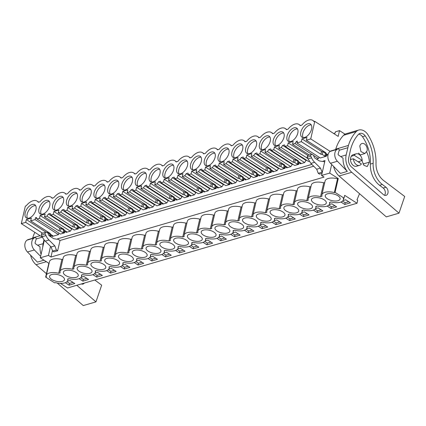 <?xml version="1.0" encoding="UTF-8"?>
<svg xmlns="http://www.w3.org/2000/svg" width="426" height="426" viewBox="0 0 426 426"><rect width="100%" height="100%" fill="white"/><g stroke="black" fill="none" stroke-linecap="round" stroke-linejoin="round"><path stroke-width="0.64" d="M359.533 193.702L356.983 199.826L357.702 200.289L357.02 203.261L67.601 287.976L60.428 283.375M357.02 203.261L344.682 195.342L344.038 198.138L343.313 198.351A11.039 4.947 13 0 1 343.415 199.757A11.039 4.947 13 0 1 340.369 202.222A11.039 4.947 13 0 1 330.981 201.956L329.532 202.382A11.039 4.947 13 0 1 329.633 203.793A11.039 4.947 13 0 1 326.588 206.259A11.039 4.947 13 0 1 317.2 205.992L315.751 206.418A11.039 4.947 13 0 1 315.852 207.824A11.039 4.947 13 0 1 312.806 210.29A11.039 4.947 13 0 1 303.418 210.029L301.965 210.449A11.039 4.947 13 0 1 302.071 211.86A11.039 4.947 13 0 1 299.025 214.326A11.039 4.947 13 0 1 289.637 214.06L288.184 214.486A11.039 4.947 13 0 1 288.29 215.891A11.039 4.947 13 0 1 285.244 218.362A11.039 4.947 13 0 1 275.856 218.096L274.403 218.522A11.039 4.947 13 0 1 274.509 219.928A11.039 4.947 13 0 1 271.463 222.393A11.039 4.947 13 0 1 262.075 222.127L260.621 222.553A11.039 4.947 13 0 1 260.723 223.964A11.039 4.947 13 0 1 257.682 226.43A11.039 4.947 13 0 1 248.294 226.163L246.84 226.589A11.039 4.947 13 0 1 246.942 227.995A11.039 4.947 13 0 1 243.896 230.461A11.039 4.947 13 0 1 234.508 230.2L233.059 230.62A11.039 4.947 13 0 1 233.16 232.032A11.039 4.947 13 0 1 230.115 234.497A11.039 4.947 13 0 1 220.727 234.231L219.278 234.657A11.039 4.947 13 0 1 219.379 236.063A11.039 4.947 13 0 1 216.333 238.533A11.039 4.947 13 0 1 206.945 238.267L205.492 238.693A11.039 4.947 13 0 1 205.598 240.099A11.039 4.947 13 0 1 202.552 242.564A11.039 4.947 13 0 1 193.164 242.298L191.711 242.724A11.039 4.947 13 0 1 191.817 244.135A11.039 4.947 13 0 1 188.771 246.601A11.039 4.947 13 0 1 179.383 246.334L177.93 246.76A11.039 4.947 13 0 1 178.036 248.166A11.039 4.947 13 0 1 174.99 250.632A11.039 4.947 13 0 1 165.602 250.371L164.148 250.792A11.039 4.947 13 0 1 164.25 252.203A11.039 4.947 13 0 1 161.209 254.668A11.039 4.947 13 0 1 151.821 254.402L150.367 254.828A11.039 4.947 13 0 1 150.469 256.234A11.039 4.947 13 0 1 147.423 258.704A11.039 4.947 13 0 1 138.035 258.438L136.586 258.864A11.039 4.947 13 0 1 136.687 260.27A11.039 4.947 13 0 1 133.642 262.736A11.039 4.947 13 0 1 124.254 262.469L122.805 262.895A11.039 4.947 13 0 1 122.906 264.306A11.039 4.947 13 0 1 119.86 266.772A11.039 4.947 13 0 1 110.472 266.506L109.019 266.932A11.039 4.947 13 0 1 109.125 268.337A11.039 4.947 13 0 1 106.079 270.803A11.039 4.947 13 0 1 96.691 270.542L95.238 270.968A11.039 4.947 13 0 1 95.344 272.374A11.039 4.947 13 0 1 92.298 274.839A11.039 4.947 13 0 1 82.91 274.573L81.457 274.999A11.039 4.947 13 0 1 81.563 276.41A11.039 4.947 13 0 1 78.517 278.876A11.039 4.947 13 0 1 69.129 278.609L67.675 279.035A11.039 4.947 13 0 1 67.777 280.441A11.039 4.947 13 0 1 64.736 282.907A11.039 4.947 13 0 1 55.348 282.646L54.619 282.853L45.651 277.097L48.836 263.289L40.289 257.805L44.357 240.163M333.638 133.476L335.161 133.029L335.443 131.804L339.511 130.617L338.18 136.389L314.771 121.362L313.946 121.607A12.13 6.768 -57.3 0 0 312.764 120.42A12.13 6.768 -57.3 0 0 301.816 125.159L300.165 125.638A12.13 6.768 -57.3 0 0 298.983 124.451A12.13 6.768 -57.3 0 0 288.035 129.19L286.384 129.674A12.13 6.768 -57.3 0 0 285.196 128.487A12.13 6.768 -57.3 0 0 274.253 133.226L272.603 133.711A12.13 6.768 -57.3 0 0 271.415 132.523A12.13 6.768 -57.3 0 0 260.472 137.257L258.816 137.742A12.13 6.768 -57.3 0 0 257.634 136.554A12.13 6.768 -57.3 0 0 246.691 141.294L245.035 141.778A12.13 6.768 -57.3 0 0 243.853 140.591A12.13 6.768 -57.3 0 0 232.905 145.33L231.254 145.809A12.13 6.768 -57.3 0 0 230.072 144.622A12.13 6.768 -57.3 0 0 219.124 149.361L217.473 149.845A12.13 6.768 -57.3 0 0 216.291 148.658A12.13 6.768 -57.3 0 0 205.343 153.397L203.692 153.882A12.13 6.768 -57.3 0 0 202.51 152.694A12.13 6.768 -57.3 0 0 191.562 157.428L189.911 157.913A12.13 6.768 -57.3 0 0 188.723 156.725A12.13 6.768 -57.3 0 0 177.78 161.465L176.13 161.949A12.13 6.768 -57.3 0 0 174.942 160.762A12.13 6.768 -57.3 0 0 163.999 165.501L162.343 165.986A12.13 6.768 -57.3 0 0 161.161 164.793A12.13 6.768 -57.3 0 0 150.218 169.532L148.562 170.017A12.13 6.768 -57.3 0 0 147.38 168.829A12.13 6.768 -57.3 0 0 136.432 173.568L134.781 174.053A12.13 6.768 -57.3 0 0 133.599 172.865A12.13 6.768 -57.3 0 0 122.651 177.599L121 178.084A12.13 6.768 -57.3 0 0 119.818 176.896A12.13 6.768 -57.3 0 0 108.87 181.636L107.219 182.12A12.13 6.768 -57.3 0 0 106.037 180.933A12.13 6.768 -57.3 0 0 95.089 185.672L93.438 186.157A12.13 6.768 -57.3 0 0 92.25 184.964A12.13 6.768 -57.3 0 0 81.307 189.703L79.657 190.188A12.13 6.768 -57.3 0 0 78.469 189A12.13 6.768 -57.3 0 0 67.526 193.739L65.87 194.224A12.13 6.768 -57.3 0 0 64.688 193.037A12.13 6.768 -57.3 0 0 53.745 197.776L52.089 198.255A12.13 6.768 -57.3 0 0 50.907 197.068A12.13 6.768 -57.3 0 0 39.959 201.807L38.308 202.291A12.13 6.768 -57.3 0 0 37.126 201.104A12.13 6.768 -57.3 0 0 26.178 205.843L25.352 206.083L21.3 223.639L42.499 237.25M340.954 202.03L344.778 204.485L345.182 202.733L342.6 201.077M343.079 200.524L345.662 199.767L350.428 202.829L344.778 204.485M106.665 270.611L110.488 273.066L110.888 271.319L108.311 269.658M108.79 269.11L111.372 268.353L116.138 271.41L110.488 273.066M136.352 261.042L138.935 260.281L143.7 263.343L138.051 264.999L138.455 263.247L141.959 262.224M134.227 262.544L138.051 264.999M148.008 258.507L151.832 260.962L152.236 259.216L149.654 257.56M150.133 257.006L152.716 256.25L157.482 259.306L151.832 260.962M272.049 222.202L275.867 224.656L276.272 222.905L273.689 221.248M274.168 220.695L276.756 219.938L281.522 223L275.867 224.656M327.173 206.062L330.997 208.516L331.401 206.77L328.819 205.114M329.298 204.56L331.881 203.804L336.647 206.866L330.997 208.516M258.262 226.233L262.086 228.687L267.736 227.037L262.975 223.975L260.387 224.731M122.571 265.073L125.153 264.317L129.919 267.379L124.27 269.03L124.674 267.283L128.178 266.255M120.446 266.575L124.27 269.03M163.914 252.969L166.502 252.213L171.263 255.275L165.613 256.926L166.018 255.179L169.521 254.157M161.789 254.476L165.613 256.926M177.695 248.938L180.283 248.182L185.049 251.239L179.394 252.895L179.799 251.148L183.302 250.121M175.576 250.44L179.394 252.895M230.7 234.3L234.524 236.755L234.928 235.008L232.346 233.352M232.825 232.798L235.408 232.042L240.173 235.104L234.524 236.755M205.263 240.871L207.845 240.11L212.611 243.171L206.961 244.828L207.361 243.076L210.865 242.053M203.138 242.373L206.961 244.828M189.357 246.404L193.18 248.859L198.83 247.208L194.064 244.146L191.482 244.902M216.919 238.336L220.743 240.791L226.392 239.135L221.626 236.079L219.044 236.835M246.606 228.767L249.189 228.011L253.955 231.068L248.305 232.724L248.709 230.977L252.213 229.949M244.481 230.269L248.305 232.724M95.009 273.141L97.591 272.384L102.357 275.446L96.707 277.097L97.107 275.35L100.611 274.328M92.884 274.648L96.707 277.097M81.222 277.177L83.81 276.421L88.576 279.477L82.921 281.133L83.326 279.387L86.829 278.359M79.103 278.679L82.921 281.133M315.517 208.596L318.1 207.84L322.865 210.897L317.216 212.553L317.62 210.806L321.124 209.778M313.392 210.098L317.216 212.553M287.955 216.664L290.537 215.907L295.303 218.964L289.653 220.62L290.053 218.873L293.557 217.846M285.83 218.165L289.653 220.62M301.736 212.627L304.318 211.871L309.084 214.933L303.434 216.584L303.834 214.837L307.338 213.815M299.611 214.129L303.434 216.584M67.441 281.213L70.029 280.457L74.79 283.514L69.14 285.17L69.544 283.418L73.048 282.395M65.316 282.715L69.14 285.17M324.639 162.088L323.116 161.108L324.99 160.559L321.55 175.469L329.708 173.084L338.255 178.574L337.53 178.782A11.039 4.947 13 0 0 325.097 180.986L321.907 194.794A11.039 4.947 13 0 0 322.013 196.2L320.56 196.626A11.039 4.947 13 0 0 311.172 196.359A11.039 4.947 13 0 0 308.126 198.825A11.039 4.947 13 0 0 308.232 200.236L306.779 200.657A11.039 4.947 13 0 0 297.391 200.396A11.039 4.947 13 0 0 294.345 202.861A11.039 4.947 13 0 0 294.451 204.267L292.997 204.693A11.039 4.947 13 0 0 283.61 204.427A11.039 4.947 13 0 0 280.564 206.892A11.039 4.947 13 0 0 280.665 208.303L279.216 208.729A11.039 4.947 13 0 0 269.828 208.463A11.039 4.947 13 0 0 266.782 210.929A11.039 4.947 13 0 0 266.884 212.334L265.435 212.76A11.039 4.947 13 0 0 256.047 212.494A11.039 4.947 13 0 0 253.001 214.965A11.039 4.947 13 0 0 253.103 216.371L251.654 216.797A11.039 4.947 13 0 0 242.261 216.53A11.039 4.947 13 0 0 239.22 218.996A11.039 4.947 13 0 0 239.321 220.407L237.868 220.828A11.039 4.947 13 0 0 228.48 220.567A11.039 4.947 13 0 0 225.434 223.032A11.039 4.947 13 0 0 225.54 224.438L224.087 224.864A11.039 4.947 13 0 0 214.699 224.598A11.039 4.947 13 0 0 211.653 227.063A11.039 4.947 13 0 0 211.759 228.474L210.306 228.9A11.039 4.947 13 0 0 200.918 228.634A11.039 4.947 13 0 0 197.872 231.1A11.039 4.947 13 0 0 197.978 232.505L196.524 232.931A11.039 4.947 13 0 0 187.136 232.665A11.039 4.947 13 0 0 184.091 235.136A11.039 4.947 13 0 0 184.192 236.542L182.743 236.968A11.039 4.947 13 0 0 173.355 236.702A11.039 4.947 13 0 0 170.309 239.167A11.039 4.947 13 0 0 170.411 240.578L168.962 240.999A11.039 4.947 13 0 0 159.574 240.738A11.039 4.947 13 0 0 156.528 243.203A11.039 4.947 13 0 0 156.63 244.609L155.181 245.035A11.039 4.947 13 0 0 145.788 244.769A11.039 4.947 13 0 0 142.747 247.234A11.039 4.947 13 0 0 142.848 248.646L141.395 249.072A11.039 4.947 13 0 0 132.007 248.805A11.039 4.947 13 0 0 128.961 251.271A11.039 4.947 13 0 0 129.067 252.677L127.614 253.103A11.039 4.947 13 0 0 118.226 252.842A11.039 4.947 13 0 0 115.18 255.307A11.039 4.947 13 0 0 115.286 256.713L113.833 257.139A11.039 4.947 13 0 0 104.445 256.873A11.039 4.947 13 0 0 101.399 259.338A11.039 4.947 13 0 0 101.505 260.749L100.051 261.17A11.039 4.947 13 0 0 90.663 260.909A11.039 4.947 13 0 0 87.618 263.375A11.039 4.947 13 0 0 87.719 264.78L86.27 265.206A11.039 4.947 13 0 0 76.882 264.94A11.039 4.947 13 0 0 73.836 267.406A11.039 4.947 13 0 0 73.938 268.817L72.489 269.243A11.039 4.947 13 0 0 63.101 268.976A11.039 4.947 13 0 0 60.055 271.442A11.039 4.947 13 0 0 60.157 272.848L58.708 273.274A11.039 4.947 13 0 0 49.315 273.013A11.039 4.947 13 0 0 46.274 275.478A11.039 4.947 13 0 0 46.375 276.884L45.651 277.097M344.038 198.138L335.07 192.376L334.341 192.589A11.039 4.947 13 0 0 324.953 192.323A11.039 4.947 13 0 0 321.907 194.794M49.618 277.06A7.625 3.419 13 0 1 49.597 276.245A7.625 3.419 13 0 1 56.924 274.45A7.625 3.419 13 0 1 64.432 278.854A7.625 3.419 13 0 1 64.454 279.674A7.625 3.419 13 0 1 57.127 281.469A7.625 3.419 13 0 1 49.618 277.06M173.659 240.754A7.625 3.419 13 0 1 173.632 239.934A7.625 3.419 13 0 1 180.959 238.145A7.625 3.419 13 0 1 188.468 242.548A7.625 3.419 13 0 1 188.494 243.368A7.625 3.419 13 0 1 181.167 245.158A7.625 3.419 13 0 1 173.659 240.754M174.687 246.585A7.625 3.419 13 0 1 174.708 247.399A7.625 3.419 13 0 1 167.381 249.194A7.625 3.419 13 0 1 159.872 244.79A7.625 3.419 13 0 1 159.851 243.97A7.625 3.419 13 0 1 167.178 242.176A7.625 3.419 13 0 1 174.687 246.585M284.941 214.31A7.625 3.419 13 0 1 284.967 215.125A7.625 3.419 13 0 1 277.64 216.919A7.625 3.419 13 0 1 270.132 212.515A7.625 3.419 13 0 1 270.105 211.695A7.625 3.419 13 0 1 277.433 209.901A7.625 3.419 13 0 1 284.941 214.31M215.002 228.65A7.625 3.419 13 0 1 214.976 227.835A7.625 3.419 13 0 1 222.303 226.041A7.625 3.419 13 0 1 229.811 230.445A7.625 3.419 13 0 1 229.838 231.265A7.625 3.419 13 0 1 222.51 233.059A7.625 3.419 13 0 1 215.002 228.65M298.722 210.274A7.625 3.419 13 0 1 298.748 211.094A7.625 3.419 13 0 1 291.421 212.888A7.625 3.419 13 0 1 283.913 208.479A7.625 3.419 13 0 1 283.886 207.659A7.625 3.419 13 0 1 291.214 205.87A7.625 3.419 13 0 1 298.722 210.274M297.694 204.448A7.625 3.419 13 0 1 297.667 203.628A7.625 3.419 13 0 1 304.995 201.833A7.625 3.419 13 0 1 312.503 206.237A7.625 3.419 13 0 1 312.53 207.057A7.625 3.419 13 0 1 305.202 208.852A7.625 3.419 13 0 1 297.694 204.448M146.091 248.821A7.625 3.419 13 0 1 146.07 248.007A7.625 3.419 13 0 1 153.397 246.212A7.625 3.419 13 0 1 160.906 250.616A7.625 3.419 13 0 1 160.927 251.436A7.625 3.419 13 0 1 153.6 253.23A7.625 3.419 13 0 1 146.091 248.821M90.967 264.961A7.625 3.419 13 0 1 90.94 264.141A7.625 3.419 13 0 1 98.268 262.347A7.625 3.419 13 0 1 105.776 266.756A7.625 3.419 13 0 1 105.802 267.571A7.625 3.419 13 0 1 98.475 269.365A7.625 3.419 13 0 1 90.967 264.961M78.214 274.823A7.625 3.419 13 0 1 78.235 275.638A7.625 3.419 13 0 1 70.908 277.433A7.625 3.419 13 0 1 63.399 273.029A7.625 3.419 13 0 1 63.378 272.209A7.625 3.419 13 0 1 70.705 270.414A7.625 3.419 13 0 1 78.214 274.823M77.186 268.992A7.625 3.419 13 0 1 77.159 268.178A7.625 3.419 13 0 1 84.486 266.383A7.625 3.419 13 0 1 91.995 270.787A7.625 3.419 13 0 1 92.021 271.607A7.625 3.419 13 0 1 84.694 273.401A7.625 3.419 13 0 1 77.186 268.992M104.748 260.925A7.625 3.419 13 0 1 104.721 260.105A7.625 3.419 13 0 1 112.049 258.316A7.625 3.419 13 0 1 119.557 262.72A7.625 3.419 13 0 1 119.584 263.54A7.625 3.419 13 0 1 112.256 265.329A7.625 3.419 13 0 1 104.748 260.925M133.338 258.683A7.625 3.419 13 0 1 133.365 259.503A7.625 3.419 13 0 1 126.037 261.298A7.625 3.419 13 0 1 118.529 256.889A7.625 3.419 13 0 1 118.503 256.074A7.625 3.419 13 0 1 125.83 254.279A7.625 3.419 13 0 1 133.338 258.683M242.564 220.583A7.625 3.419 13 0 1 242.543 219.763A7.625 3.419 13 0 1 249.87 217.968A7.625 3.419 13 0 1 257.379 222.377A7.625 3.419 13 0 1 257.4 223.197A7.625 3.419 13 0 1 250.073 224.987A7.625 3.419 13 0 1 242.564 220.583M147.124 254.652A7.625 3.419 13 0 1 147.146 255.467A7.625 3.419 13 0 1 139.819 257.261A7.625 3.419 13 0 1 132.31 252.858A7.625 3.419 13 0 1 132.289 252.038A7.625 3.419 13 0 1 139.616 250.243A7.625 3.419 13 0 1 147.124 254.652M187.44 236.718A7.625 3.419 13 0 1 187.413 235.903A7.625 3.419 13 0 1 194.741 234.108A7.625 3.419 13 0 1 202.249 238.512A7.625 3.419 13 0 1 202.275 239.332A7.625 3.419 13 0 1 194.948 241.127A7.625 3.419 13 0 1 187.44 236.718M311.475 200.412A7.625 3.419 13 0 1 311.449 199.592A7.625 3.419 13 0 1 318.776 197.797A7.625 3.419 13 0 1 326.284 202.206A7.625 3.419 13 0 1 326.311 203.026A7.625 3.419 13 0 1 318.983 204.815A7.625 3.419 13 0 1 311.475 200.412M340.07 198.17A7.625 3.419 13 0 1 340.092 198.99A7.625 3.419 13 0 1 332.765 200.784A7.625 3.419 13 0 1 325.256 196.375A7.625 3.419 13 0 1 325.235 195.561A7.625 3.419 13 0 1 332.562 193.766A7.625 3.419 13 0 1 340.07 198.17M216.03 234.481A7.625 3.419 13 0 1 216.057 235.296A7.625 3.419 13 0 1 208.729 237.09A7.625 3.419 13 0 1 201.221 232.687A7.625 3.419 13 0 1 201.194 231.866A7.625 3.419 13 0 1 208.522 230.072A7.625 3.419 13 0 1 216.03 234.481M271.16 218.341A7.625 3.419 13 0 1 271.181 219.161A7.625 3.419 13 0 1 263.854 220.956A7.625 3.419 13 0 1 256.345 216.546A7.625 3.419 13 0 1 256.324 215.732A7.625 3.419 13 0 1 263.651 213.937A7.625 3.419 13 0 1 271.16 218.341M228.783 224.619A7.625 3.419 13 0 1 228.762 223.799A7.625 3.419 13 0 1 236.089 222.005A7.625 3.419 13 0 1 243.597 226.408A7.625 3.419 13 0 1 243.619 227.228A7.625 3.419 13 0 1 236.292 229.023A7.625 3.419 13 0 1 228.783 224.619M49.102 263.215L48.836 263.289M324.74 182.53L323.749 182.818L320.56 196.626M321.55 175.469L324.069 177.088L50.971 257.032L48.447 255.414L40.289 257.805M46.274 275.478L49.459 261.67A11.039 4.947 13 0 1 61.892 259.471L58.708 273.274M62.883 259.178L61.892 259.471M60.055 271.442L63.24 257.634A11.039 4.947 13 0 1 75.674 255.435L72.489 269.243M76.669 255.142L75.674 255.435M73.836 267.406L77.021 253.603A11.039 4.947 13 0 1 89.455 251.399L86.27 265.206M90.45 251.111L89.455 251.399M87.618 263.375L90.807 249.567A11.039 4.947 13 0 1 103.241 247.368L100.051 261.17M104.232 247.075L103.241 247.368M101.399 259.338L104.588 245.536A11.039 4.947 13 0 1 117.022 243.331L113.833 257.139M118.013 243.044L117.022 243.331M115.18 255.307L118.369 241.499A11.039 4.947 13 0 1 130.803 239.3L127.614 253.103M131.794 239.007L130.803 239.3M128.961 251.271L132.151 237.463A11.039 4.947 13 0 1 144.584 235.264L141.395 249.072M145.575 234.971L144.584 235.264M142.747 247.234L145.932 233.432A11.039 4.947 13 0 1 158.365 231.227L155.181 245.035M159.356 230.94L158.365 231.227M156.528 243.203L159.713 229.396A11.039 4.947 13 0 1 172.147 227.196L168.962 240.999M173.142 226.904L172.147 227.196M170.309 239.167L173.494 225.365A11.039 4.947 13 0 1 185.928 223.16L182.743 236.968M186.923 222.873L185.928 223.16M184.091 235.136L187.28 221.328A11.039 4.947 13 0 1 199.714 219.129L196.524 232.931M200.705 218.836L199.714 219.129M197.872 231.1L201.061 217.292A11.039 4.947 13 0 1 213.495 215.093L210.306 228.9M214.486 214.8L213.495 215.093M211.653 227.063L214.842 213.261A11.039 4.947 13 0 1 227.276 211.056L224.087 224.864M228.267 210.769L227.276 211.056M225.434 223.032L228.624 209.225A11.039 4.947 13 0 1 241.057 207.025L237.868 220.828M242.048 206.732L241.057 207.025M239.22 218.996L242.405 205.194A11.039 4.947 13 0 1 254.839 202.989L251.654 216.797M255.829 202.701L254.839 202.989M253.001 214.965L256.186 201.157A11.039 4.947 13 0 1 268.62 198.958L265.435 212.76M269.615 198.665L268.62 198.958M266.782 210.929L269.967 197.121A11.039 4.947 13 0 1 282.401 194.922L279.216 208.729M283.397 194.629L282.401 194.922M280.564 206.892L283.753 193.09A11.039 4.947 13 0 1 296.187 190.885L292.997 204.693M297.178 190.598L296.187 190.885M294.345 202.861L297.534 189.053A11.039 4.947 13 0 1 309.968 186.854L306.779 200.657M310.959 186.561L309.968 186.854M308.126 198.825L311.315 185.017A11.039 4.947 13 0 1 323.749 182.818M319.26 157.285L318.408 158.547L316.481 159.111M306.656 160.272L306.07 160.442L282.667 145.415L284.493 144.877L285.09 146.422L308.493 161.449L309.116 161.268M306.07 160.442L304.627 162.583L300.495 163.792L299.936 163.43L300.916 163.142L298.328 161.486L298.317 160.831L278.758 148.275L279.403 145.479L274.413 146.938L293.977 159.5L295.367 159.745L297.95 161.406L298.328 161.294M292.875 164.303L292.289 164.473L268.886 149.446L270.712 148.914L271.309 150.458L294.712 165.485L298.844 164.276L299.34 162.13M292.289 164.473L290.846 166.614L286.714 167.823L286.155 167.466L287.135 167.178L284.547 165.517L284.536 164.867L264.977 152.311L265.622 149.515L260.632 150.974L280.191 163.531L281.581 163.781L284.169 165.437L284.547 165.331M279.094 168.339L278.508 168.51L255.099 153.482L256.931 152.945L257.522 154.489L280.931 169.516L285.063 168.307L285.558 166.167M278.508 168.51L277.065 170.65L272.933 171.859L272.374 171.497L273.354 171.215L270.766 169.553L270.755 168.904L251.196 156.342L251.841 153.546L246.851 155.011L266.41 167.567L267.8 167.812L270.388 169.473L270.766 169.362M265.313 172.37L264.727 172.546L241.318 157.519L243.15 156.981L243.741 158.525L267.15 173.552L271.277 172.344L271.772 170.198M264.727 172.546L263.284 174.681L259.152 175.895L258.593 175.533L259.567 175.246L256.985 173.59L256.974 172.935L237.415 160.378L238.059 157.583L233.07 159.042L252.629 171.598L254.018 171.848L256.606 173.51L256.979 173.398M251.526 176.407L250.946 176.577L227.537 161.55L229.369 161.017L229.96 162.562L253.369 177.589L257.496 176.375L257.991 174.234M250.946 176.577L249.503 178.718L245.371 179.926L244.806 179.57L245.786 179.282L243.203 177.621L243.193 176.971L223.634 164.415L224.278 161.619L219.289 163.078L238.848 175.634L240.237 175.885L242.82 177.541L243.198 177.429M237.745 180.443L237.16 180.613L213.756 165.586L215.588 165.048L216.179 166.593L239.582 181.62L243.715 180.411L244.21 178.27M237.16 180.613L235.716 182.754L231.59 183.963L231.025 183.601L232.005 183.313L229.422 181.657L229.412 181.002L209.848 168.446L210.497 165.65L205.508 167.109L225.066 179.671L226.456 179.916L229.039 181.577L229.417 181.465M223.964 184.474L223.378 184.644L199.975 169.617L201.807 169.085L202.398 170.629L225.801 185.656L229.933 184.447L230.429 182.301M223.378 184.644L221.935 186.785L217.803 187.994L217.244 187.637L218.224 187.349L215.641 185.688L215.625 185.038L196.066 172.482L196.711 169.686L191.727 171.145L211.285 183.702L212.675 183.952L215.258 185.608L215.636 185.502M210.183 188.51L209.597 188.681L186.194 173.654L188.02 173.116L188.617 174.665L212.02 189.687L216.152 188.478L216.648 186.338M209.597 188.681L208.154 190.821L204.022 192.03L203.463 191.668L204.443 191.386L201.855 189.724L201.844 189.075L182.285 176.513L182.93 173.717L177.94 175.182L197.504 187.738L198.894 187.983L201.477 189.645L201.855 189.533M196.402 192.541L195.816 192.717L172.413 177.69L174.239 177.152L174.836 178.696L198.239 193.724L202.371 192.515L202.867 190.369M195.816 192.717L194.373 194.852L190.241 196.066L189.682 195.704L190.662 195.417L188.074 193.761L188.063 193.106L168.504 180.549L169.149 177.754L164.159 179.213L183.718 191.769L185.108 192.019L187.696 193.681L188.074 193.569M182.621 196.578L182.035 196.748L158.626 181.721L160.458 181.188L161.049 182.733L184.458 197.76L188.59 196.551L189.085 194.405M182.035 196.748L180.592 198.889L176.46 200.098L175.901 199.741L176.881 199.453L174.293 197.792L174.282 197.142L154.723 184.586L155.368 181.79L150.378 183.249L169.937 195.806L171.327 196.056L173.915 197.712L174.293 197.6M168.84 200.614L168.254 200.784L144.845 185.757L146.677 185.219L147.268 186.764L170.677 201.791L174.804 200.582L175.299 198.441M168.254 200.784L166.811 202.925L162.679 204.134L162.12 203.772L163.094 203.484L160.511 201.828L160.501 201.173L140.942 188.617L141.586 185.821L136.597 187.28L156.156 199.842L157.545 200.087L160.133 201.748L160.506 201.636M155.053 204.645L154.473 204.815L131.064 189.788L132.896 189.256L133.487 190.8L156.896 205.827L161.023 204.618L161.518 202.472M154.473 204.815L153.03 206.956L148.898 208.165L148.333 207.808L149.313 207.521L146.73 205.859L146.72 205.21L127.161 192.653L127.805 189.858L122.816 191.317L142.375 203.873L143.764 204.123L146.347 205.779L146.725 205.673M141.272 208.681L140.686 208.852L117.283 193.825L119.115 193.287L119.706 194.836L143.109 209.858L147.242 208.649L147.737 206.509M140.686 208.852L139.243 210.992L135.117 212.201L134.552 211.839L135.532 211.557L132.949 209.896L132.939 209.246L113.375 196.684L114.024 193.889L109.035 195.353L128.593 207.909L129.983 208.154L132.566 209.816L132.944 209.704M127.491 212.712L126.905 212.888L103.502 197.861L105.334 197.323L105.925 198.867L129.328 213.895L133.46 212.686L133.956 210.545M126.905 212.888L125.462 215.029L121.33 216.238L120.771 215.875L121.751 215.588L119.168 213.932L119.152 213.277L99.593 200.721L100.238 197.925L95.254 199.384L114.812 211.94L116.202 212.191L118.785 213.852L119.163 213.74M113.71 216.749L113.124 216.919L89.721 201.892L91.547 201.36L92.144 202.904L115.547 217.931L119.679 216.722L120.175 214.576M113.124 216.919L111.681 219.06L107.549 220.269L106.99 219.912L107.97 219.624L105.382 217.963L105.371 217.313L85.812 204.757L86.457 201.961L81.467 203.42L101.031 215.977L102.421 216.227L105.004 217.883L105.382 217.771M99.929 220.785L99.343 220.956L75.94 205.928L77.766 205.391L78.363 206.935L101.766 221.962L105.898 220.753L106.394 218.613M99.343 220.956L97.9 223.096L93.768 224.305L93.209 223.943L94.189 223.655L91.601 221.999L91.59 221.344L72.031 208.788L72.676 205.992L67.686 207.451L87.245 220.013L88.635 220.258L91.223 221.919L91.601 221.808M86.148 224.816L85.562 224.987L62.153 209.965L63.985 209.427L64.576 210.971L87.985 225.998L92.117 224.79L92.612 222.644M85.562 224.987L84.119 227.127L79.987 228.336L79.428 227.979L80.407 227.692L77.82 226.03L77.809 225.381L58.25 212.824L58.894 210.029L53.905 211.488L73.464 224.044L74.854 224.294L77.441 225.95L77.82 225.844M72.367 228.853L71.781 229.023L48.372 213.996L50.204 213.463L50.795 215.008L74.204 230.029L78.331 228.821L78.826 226.68M71.781 229.023L70.338 231.164L66.206 232.372L65.647 232.01L66.621 231.728L64.038 230.067L64.028 229.417L44.469 216.855L45.113 214.06L40.124 215.524L59.683 228.08L61.072 228.325L63.66 229.987L64.033 229.875M36.86 218.629L35.507 217.761L36.423 217.494L37.014 219.039L60.423 234.066L64.55 232.857L65.045 230.716M21.3 223.639L25.698 222.351L26.343 219.555L31.332 218.096L30.688 220.892L50.247 233.448L50.257 234.103L52.84 235.759L51.86 236.047L52.425 236.409L58.49 234.63L58.852 233.059M50.79 236.803L51.264 234.747M50.529 246.404L48.447 255.414M42.073 233.379A1.203 0.841 73.7 0 0 41.87 233.4A1.203 0.841 73.7 0 0 41.482 235.014L42.227 236.68A12.04 8.408 73.7 0 0 45.252 241.148L51.099 246.974L52.643 251.074L53.905 251.883L57.654 250.786L60.034 240.477L57.51 238.858L57.409 239.3L53.692 238.666L49.432 235.935L49.874 234.023L50.252 233.911M57.51 238.858L311.864 164.404M323.116 161.108L323.014 161.555L319.298 160.921L315.038 158.184A2.008 1.4 73.7 0 1 314.164 157.04L313.749 155.943A2.008 1.4 73.7 0 0 312.247 154.574L311.422 154.531A1.203 0.841 73.7 0 0 311.22 154.553A1.203 0.841 73.7 0 0 310.831 156.166L311.582 157.833A12.04 8.408 73.7 0 0 314.606 162.306L320.448 168.126L322.258 172.397M329.708 173.084L331.689 164.489M297.188 141.858L296.448 141.379L297.364 141.112L296.938 142.955L320.341 157.982L326.407 156.204L326.902 154.063M25.698 222.351L42.579 233.192M296.938 142.955L301.331 141.666L301.981 138.871L306.97 137.412L306.321 140.207L310.719 138.919L330.166 151.406M314.771 121.362L310.719 138.919M30.688 220.892L35.081 219.603L58.49 234.63M35.507 217.761L35.081 219.603M37.014 219.039L39.48 218.32L40.124 215.524M44.469 216.855L46.929 216.136L70.338 231.164M48.372 213.996L46.929 216.136M50.795 215.008L53.261 214.283L53.905 211.488M58.25 212.824L60.71 212.1L84.119 227.127M62.153 209.965L60.71 212.1M64.576 210.971L67.042 210.252L67.686 207.451M72.031 208.788L74.497 208.069L97.9 223.096M75.94 205.928L74.497 208.069M78.363 206.935L80.823 206.216L81.467 203.42M85.812 204.757L88.278 204.033L111.681 219.06M89.721 201.892L88.278 204.033M92.144 202.904L94.604 202.18L95.254 199.384M99.593 200.721L102.059 200.002L125.462 215.029M103.502 197.861L102.059 200.002M105.925 198.867L108.385 198.149L109.035 195.353M113.375 196.684L115.84 195.965L139.243 210.992M117.283 193.825L115.84 195.965M119.706 194.836L122.171 194.112L122.816 191.317M127.161 192.653L129.621 191.929L153.03 206.956M131.064 189.788L129.621 191.929M133.487 190.8L135.953 190.081L136.597 187.28M140.942 188.617L143.402 187.898L166.811 202.925M144.845 185.757L143.402 187.898M147.268 186.764L149.734 186.045L150.378 183.249M154.723 184.586L157.183 183.862L180.592 198.889M158.626 181.721L157.183 183.862M161.049 182.733L163.515 182.008L164.159 179.213M168.504 180.549L170.97 179.831L194.373 194.852M172.413 177.69L170.97 179.831M174.836 178.696L177.296 177.977L177.94 175.182M182.285 176.513L184.751 175.794L208.154 190.821M186.194 173.654L184.751 175.794M188.617 174.665L191.077 173.941L191.727 171.145M196.066 172.482L198.532 171.758L221.935 186.785M199.975 169.617L198.532 171.758M202.398 170.629L204.858 169.905L205.508 167.109M209.848 168.446L212.313 167.727L235.716 182.754M213.756 165.586L212.313 167.727M216.179 166.593L218.644 165.874L219.289 163.078M223.634 164.415L226.094 163.69L249.503 178.718M227.537 161.55L226.094 163.69M229.96 162.562L232.426 161.837L233.07 159.042M237.415 160.378L239.875 159.659L263.284 174.681M241.318 157.519L239.875 159.659M243.741 158.525L246.207 157.806L246.851 155.011M251.196 156.342L253.656 155.623L277.065 170.65M255.099 153.482L253.656 155.623M257.522 154.489L259.988 153.77L260.632 150.974M264.977 152.311L267.443 151.587L290.846 166.614M268.886 149.446L267.443 151.587M271.309 150.458L273.769 149.734L274.413 146.938M278.758 148.275L281.224 147.556L304.627 162.583M282.667 145.415L281.224 147.556M285.09 146.422L287.55 145.703L288.2 142.907L293.184 141.443L292.54 144.244L295.005 143.519L312.221 154.574M296.448 141.379L295.005 143.519M35.944 209.736A7.828 4.366 -57.3 0 0 34.799 204.725A7.828 4.366 -57.3 0 0 29.373 206.083A7.828 4.366 -57.3 0 0 25.198 212.883A7.828 4.366 -57.3 0 0 26.343 217.899A7.828 4.366 -57.3 0 0 31.769 216.536A7.828 4.366 -57.3 0 0 35.944 209.736M273.268 140.266A7.828 4.366 -57.3 0 0 274.419 145.282A7.828 4.366 -57.3 0 0 279.839 143.924A7.828 4.366 -57.3 0 0 284.02 137.124A7.828 4.366 -57.3 0 0 282.875 132.108A7.828 4.366 -57.3 0 0 277.448 133.466A7.828 4.366 -57.3 0 0 273.268 140.266M215.109 157.295A7.828 4.366 -57.3 0 0 213.964 152.279A7.828 4.366 -57.3 0 0 208.538 153.637A7.828 4.366 -57.3 0 0 204.363 160.442A7.828 4.366 -57.3 0 0 205.508 165.453A7.828 4.366 -57.3 0 0 210.934 164.095A7.828 4.366 -57.3 0 0 215.109 157.295M163.014 172.541A7.828 4.366 -57.3 0 0 164.164 177.557A7.828 4.366 -57.3 0 0 169.585 176.194A7.828 4.366 -57.3 0 0 173.765 169.394A7.828 4.366 -57.3 0 0 172.615 164.383A7.828 4.366 -57.3 0 0 167.194 165.741A7.828 4.366 -57.3 0 0 163.014 172.541M176.795 168.51A7.828 4.366 -57.3 0 0 177.946 173.52A7.828 4.366 -57.3 0 0 183.366 172.163A7.828 4.366 -57.3 0 0 187.546 165.363A7.828 4.366 -57.3 0 0 186.402 160.352A7.828 4.366 -57.3 0 0 180.975 161.71A7.828 4.366 -57.3 0 0 176.795 168.51M256.457 145.191A7.828 4.366 -57.3 0 0 255.307 140.181A7.828 4.366 -57.3 0 0 249.886 141.538A7.828 4.366 -57.3 0 0 245.706 148.339A7.828 4.366 -57.3 0 0 246.851 153.349A7.828 4.366 -57.3 0 0 252.277 151.991A7.828 4.366 -57.3 0 0 256.457 145.191M104.855 189.565A7.828 4.366 -57.3 0 0 103.71 184.554A7.828 4.366 -57.3 0 0 98.284 185.912A7.828 4.366 -57.3 0 0 94.103 192.712A7.828 4.366 -57.3 0 0 95.254 197.728A7.828 4.366 -57.3 0 0 100.674 196.365A7.828 4.366 -57.3 0 0 104.855 189.565M107.89 188.681A7.828 4.366 -57.3 0 0 109.035 193.692A7.828 4.366 -57.3 0 0 114.461 192.334A7.828 4.366 -57.3 0 0 118.636 185.534A7.828 4.366 -57.3 0 0 117.491 180.523A7.828 4.366 -57.3 0 0 112.065 181.881A7.828 4.366 -57.3 0 0 107.89 188.681M121.671 184.644A7.828 4.366 -57.3 0 0 122.816 189.655A7.828 4.366 -57.3 0 0 128.242 188.297A7.828 4.366 -57.3 0 0 132.417 181.497A7.828 4.366 -57.3 0 0 131.272 176.486A7.828 4.366 -57.3 0 0 125.846 177.844A7.828 4.366 -57.3 0 0 121.671 184.644M80.322 196.748A7.828 4.366 -57.3 0 0 81.472 201.759A7.828 4.366 -57.3 0 0 86.893 200.401A7.828 4.366 -57.3 0 0 91.073 193.601A7.828 4.366 -57.3 0 0 89.929 188.59A7.828 4.366 -57.3 0 0 84.502 189.948A7.828 4.366 -57.3 0 0 80.322 196.748M49.73 205.705A7.828 4.366 -57.3 0 0 48.58 200.694A7.828 4.366 -57.3 0 0 43.159 202.052A7.828 4.366 -57.3 0 0 38.979 208.852A7.828 4.366 -57.3 0 0 40.124 213.863A7.828 4.366 -57.3 0 0 45.55 212.505A7.828 4.366 -57.3 0 0 49.73 205.705M52.76 204.815A7.828 4.366 -57.3 0 0 53.905 209.826A7.828 4.366 -57.3 0 0 59.331 208.468A7.828 4.366 -57.3 0 0 63.511 201.668A7.828 4.366 -57.3 0 0 62.361 196.658A7.828 4.366 -57.3 0 0 56.94 198.015A7.828 4.366 -57.3 0 0 52.76 204.815M66.541 200.784A7.828 4.366 -57.3 0 0 67.691 205.795A7.828 4.366 -57.3 0 0 73.112 204.437A7.828 4.366 -57.3 0 0 77.292 197.637A7.828 4.366 -57.3 0 0 76.142 192.621A7.828 4.366 -57.3 0 0 70.721 193.984A7.828 4.366 -57.3 0 0 66.541 200.784M297.801 133.088A7.828 4.366 -57.3 0 0 296.656 128.077A7.828 4.366 -57.3 0 0 291.23 129.435A7.828 4.366 -57.3 0 0 287.049 136.235A7.828 4.366 -57.3 0 0 288.2 141.246A7.828 4.366 -57.3 0 0 293.62 139.888A7.828 4.366 -57.3 0 0 297.801 133.088M228.89 153.259A7.828 4.366 -57.3 0 0 227.745 148.248A7.828 4.366 -57.3 0 0 222.319 149.606A7.828 4.366 -57.3 0 0 218.144 156.406A7.828 4.366 -57.3 0 0 219.289 161.417A7.828 4.366 -57.3 0 0 224.715 160.059A7.828 4.366 -57.3 0 0 228.89 153.259M231.925 152.37A7.828 4.366 -57.3 0 0 233.07 157.386A7.828 4.366 -57.3 0 0 238.496 156.022A7.828 4.366 -57.3 0 0 242.676 149.222A7.828 4.366 -57.3 0 0 241.526 144.212A7.828 4.366 -57.3 0 0 236.105 145.57A7.828 4.366 -57.3 0 0 231.925 152.37M311.582 129.051A7.828 4.366 -57.3 0 0 310.437 124.041A7.828 4.366 -57.3 0 0 305.011 125.398A7.828 4.366 -57.3 0 0 300.836 132.198A7.828 4.366 -57.3 0 0 301.981 137.209A7.828 4.366 -57.3 0 0 307.407 135.851A7.828 4.366 -57.3 0 0 311.582 129.051M135.452 180.613A7.828 4.366 -57.3 0 0 136.597 185.624A7.828 4.366 -57.3 0 0 142.023 184.266A7.828 4.366 -57.3 0 0 146.203 177.466A7.828 4.366 -57.3 0 0 145.053 172.45A7.828 4.366 -57.3 0 0 139.632 173.813A7.828 4.366 -57.3 0 0 135.452 180.613M259.487 144.302A7.828 4.366 -57.3 0 0 260.637 149.313A7.828 4.366 -57.3 0 0 266.058 147.955A7.828 4.366 -57.3 0 0 270.238 141.155A7.828 4.366 -57.3 0 0 269.088 136.144A7.828 4.366 -57.3 0 0 263.667 137.502A7.828 4.366 -57.3 0 0 259.487 144.302M149.233 176.577A7.828 4.366 -57.3 0 0 150.378 181.588A7.828 4.366 -57.3 0 0 155.804 180.23A7.828 4.366 -57.3 0 0 159.984 173.43A7.828 4.366 -57.3 0 0 158.834 168.419A7.828 4.366 -57.3 0 0 153.413 169.777A7.828 4.366 -57.3 0 0 149.233 176.577M201.328 161.326A7.828 4.366 -57.3 0 0 200.183 156.315A7.828 4.366 -57.3 0 0 194.757 157.673A7.828 4.366 -57.3 0 0 190.576 164.473A7.828 4.366 -57.3 0 0 191.727 169.484A7.828 4.366 -57.3 0 0 197.147 168.126A7.828 4.366 -57.3 0 0 201.328 161.326M339.511 130.617L345.044 134.169M338.255 178.574L335.07 192.376M348.686 201.711L345.182 202.733M114.392 270.292L110.888 271.319M135.873 261.591L138.455 263.247M155.74 258.188L152.236 259.216M279.775 221.882L276.272 222.905M334.905 205.742L331.401 206.77M262.086 228.687L262.491 226.941L265.994 225.913M259.908 225.285L262.491 226.941M122.092 265.627L124.674 267.283M163.435 253.523L166.018 255.179M177.216 249.487L179.799 251.148M238.432 233.986L234.928 235.008M204.784 241.42L207.361 243.076M193.18 248.859L193.58 247.112L197.084 246.084M190.997 245.456L193.58 247.112M220.743 240.791L221.147 239.045L224.651 238.017M218.565 237.383L221.147 239.045M246.127 229.316L248.709 230.977M94.524 273.694L97.107 275.35M80.743 277.731L83.326 279.387M315.038 209.145L317.62 210.806M287.47 217.212L290.053 218.873M301.257 213.181L303.834 214.837M66.962 281.762L69.544 283.418M337.53 178.782L334.341 192.589M314.606 162.306L310.858 163.403L316.699 169.223L318.249 173.329L319.511 174.138L322.024 173.398M60.034 240.477L313.69 166.225M52.457 250.584L50.971 257.032M313.451 155.362L318.408 158.547M292.54 144.244L309.425 155.08M288.2 142.907L307.982 155.501M287.55 145.703L307.567 158.339M299.936 163.43L300.122 162.636M273.769 149.734L293.328 162.295L294.717 162.54L297.305 164.202L298.28 163.914L298.775 161.773M298.28 163.914L298.844 164.276M286.155 167.466L286.336 166.667M259.988 153.77L279.547 166.326L280.936 166.577L283.524 168.233L284.499 167.95L284.994 165.805M284.499 167.95L285.063 168.307M272.374 171.497L272.555 170.704M246.207 157.806L265.765 170.363L267.155 170.608L269.738 172.269L270.718 171.982L271.213 169.841M270.718 171.982L271.277 172.344M258.593 175.533L258.774 174.735M232.426 161.837L251.984 174.394L253.374 174.644L255.957 176.305L256.937 176.018L257.432 173.872M256.937 176.018L257.496 176.375M244.806 179.57L244.993 178.771M218.644 165.874L238.203 178.43L239.593 178.68L242.176 180.336L243.155 180.049L243.651 177.908M243.155 180.049L243.715 180.411M231.025 183.601L231.211 182.807M204.858 169.905L224.422 182.466L225.812 182.711L228.395 184.373L229.374 184.085L229.87 181.945M229.374 184.085L229.933 184.447M217.244 187.637L217.43 186.838M191.077 173.941L210.641 186.497L212.031 186.748L214.613 188.404L215.593 188.122L216.088 185.976M215.593 188.122L216.152 188.478M203.463 191.668L203.649 190.875M177.296 177.977L196.855 190.534L198.244 190.784L200.832 192.44L201.807 192.153L202.302 190.012M201.807 192.153L202.371 192.515M189.682 195.704L189.863 194.906M163.515 182.008L183.073 194.57L184.463 194.815L187.051 196.477L188.026 196.189L188.521 194.043M188.026 196.189L188.59 196.551M175.901 199.741L176.082 198.942M149.734 186.045L169.292 198.601L170.682 198.851L173.265 200.508L174.245 200.225L174.74 198.079M174.245 200.225L174.804 200.582M162.12 203.772L162.301 202.978M135.953 190.081L155.511 202.638L156.901 202.882L159.484 204.544L160.464 204.256L160.959 202.116M160.464 204.256L161.023 204.618M148.333 207.808L148.52 207.009M122.171 194.112L141.73 206.669L143.12 206.919L145.703 208.58L146.682 208.293L147.178 206.147M146.682 208.293L147.242 208.649M134.552 211.839L134.738 211.046M108.385 198.149L127.949 210.705L129.339 210.955L131.922 212.611L132.901 212.324L133.397 210.183M132.901 212.324L133.46 212.686M120.771 215.875L120.957 215.077M94.604 202.18L114.168 214.741L115.558 214.986L118.14 216.648L119.12 216.36L119.615 214.219M119.12 216.36L119.679 216.722M106.99 219.912L107.176 219.113M80.823 206.216L100.382 218.772L101.771 219.023L104.359 220.679L105.334 220.396L105.829 218.25M105.334 220.396L105.898 220.753M93.209 223.943L93.39 223.149M67.042 210.252L86.6 222.809L87.99 223.054L90.578 224.715L91.553 224.427L92.048 222.287M91.553 224.427L92.117 224.79M79.428 227.979L79.609 227.18M53.261 214.283L72.819 226.84L74.209 227.09L76.792 228.751L77.772 228.464L78.267 226.318M77.772 228.464L78.331 228.821M65.647 232.01L65.828 231.217M39.48 218.32L59.038 230.876L60.428 231.126L63.011 232.782L63.991 232.495L64.486 230.354M63.991 232.495L64.55 232.857M51.86 236.047L52.047 235.248M26.343 219.555L45.901 232.111L47.291 232.362L49.874 234.023M50.231 236.446L50.705 234.391M41.87 233.4L45.619 232.303A1.203 0.841 73.7 0 1 45.822 232.282L46.642 232.324A2.008 1.4 73.7 0 1 48.149 233.688L48.559 234.785A2.008 1.4 73.7 0 0 49.432 235.935M45.619 232.303A1.203 0.841 73.7 0 0 45.231 233.917L45.976 235.583A12.04 8.408 73.7 0 0 49.001 240.051L54.847 245.871L56.392 249.977L57.654 250.786M310.858 163.403L307.082 157.263L307.673 155.628M306.321 140.207L325.885 152.764L325.895 153.419L328.036 154.787M327.903 155.618L327.498 155.362L327.951 155.229M327.498 155.362L327.685 154.563M301.981 138.871L321.539 151.427L322.929 151.677L325.512 153.339L325.89 153.227M301.331 141.666L320.895 154.223L322.285 154.473L324.868 156.134L325.847 155.847L326.343 153.701M325.847 155.847L326.407 156.204M320.895 154.223L321.539 151.427M59.038 230.876L59.683 228.08M72.819 226.84L73.464 224.044M86.6 222.809L87.245 220.013M100.382 218.772L101.031 215.977M114.168 214.741L114.812 211.94M127.949 210.705L128.593 207.909M141.73 206.669L142.375 203.873M155.511 202.638L156.156 199.842M169.292 198.601L169.937 195.806M183.073 194.57L183.718 191.769M196.855 190.534L197.504 187.738M210.641 186.497L211.285 183.702M224.422 182.466L225.066 179.671M238.203 178.43L238.848 175.634M251.984 174.394L252.629 171.598M265.765 170.363L266.41 167.567M279.547 166.326L280.191 163.531M293.328 162.295L293.977 159.5M307.114 158.259L307.252 157.641M35.63 205.598A7.828 4.366 -57.3 0 0 27.163 214.15A7.828 4.366 -57.3 0 0 27.482 218.288M283.7 132.981A7.828 4.366 -57.3 0 0 275.239 141.533A7.828 4.366 -57.3 0 0 275.553 145.671M214.795 153.152A7.828 4.366 -57.3 0 0 206.328 161.704A7.828 4.366 -57.3 0 0 206.647 165.842M173.446 165.256A7.828 4.366 -57.3 0 0 164.984 173.808A7.828 4.366 -57.3 0 0 165.299 177.946M187.227 161.22A7.828 4.366 -57.3 0 0 178.766 169.772A7.828 4.366 -57.3 0 0 179.08 173.909M256.138 141.049A7.828 4.366 -57.3 0 0 247.676 149.601A7.828 4.366 -57.3 0 0 247.991 153.738M104.54 185.427A7.828 4.366 -57.3 0 0 96.074 193.979A7.828 4.366 -57.3 0 0 96.393 198.117M118.321 181.391A7.828 4.366 -57.3 0 0 109.855 189.943A7.828 4.366 -57.3 0 0 110.174 194.08M132.103 177.36A7.828 4.366 -57.3 0 0 123.636 185.906A7.828 4.366 -57.3 0 0 123.955 190.049M90.754 189.464A7.828 4.366 -57.3 0 0 82.293 198.01A7.828 4.366 -57.3 0 0 82.607 202.153M49.411 201.562A7.828 4.366 -57.3 0 0 40.944 210.114A7.828 4.366 -57.3 0 0 41.263 214.251M63.192 197.531A7.828 4.366 -57.3 0 0 54.73 206.077A7.828 4.366 -57.3 0 0 55.045 210.22M76.973 193.495A7.828 4.366 -57.3 0 0 68.511 202.046A7.828 4.366 -57.3 0 0 68.826 206.184M297.486 128.95A7.828 4.366 -57.3 0 0 289.02 137.497A7.828 4.366 -57.3 0 0 289.339 141.64M228.576 149.121A7.828 4.366 -57.3 0 0 220.109 157.668A7.828 4.366 -57.3 0 0 220.428 161.811M242.357 145.085A7.828 4.366 -57.3 0 0 233.89 153.637A7.828 4.366 -57.3 0 0 234.209 157.774M311.268 124.914A7.828 4.366 -57.3 0 0 302.801 133.466A7.828 4.366 -57.3 0 0 303.12 137.603M145.884 173.323A7.828 4.366 -57.3 0 0 137.417 181.875A7.828 4.366 -57.3 0 0 137.736 186.013M269.919 137.018A7.828 4.366 -57.3 0 0 261.457 145.564A7.828 4.366 -57.3 0 0 261.772 149.707M159.665 169.292A7.828 4.366 -57.3 0 0 151.203 177.839A7.828 4.366 -57.3 0 0 151.518 181.982M201.013 157.189A7.828 4.366 -57.3 0 0 192.547 165.735A7.828 4.366 -57.3 0 0 192.866 169.878M354.272 155.314A6.017 4.207 -106.3 0 1 356.147 153.829A6.017 4.207 -106.3 0 1 362.201 160.405L354.272 155.314L351.21 156.326M362.201 160.405L358.202 161.848M353.468 158.807L361.397 163.898A6.017 4.207 -106.3 0 1 359.528 165.384A6.017 4.207 -106.3 0 1 353.468 158.807L350.486 159.478M367.095 150.863L364.917 153.53L360.934 151.608L359.81 146.182A5.218 3.642 -106.3 0 1 361.988 143.514A5.218 3.642 -106.3 0 1 365.971 145.436A5.218 3.642 -106.3 0 1 367.095 150.863M318.249 173.329L321.997 172.232M52.643 251.074L56.392 249.977M294.717 162.54L295.367 159.745M297.305 164.202L297.95 161.406M280.936 166.577L281.581 163.781M283.524 168.233L284.169 165.437M267.155 170.608L267.8 167.812M269.738 172.269L270.388 169.473M253.374 174.644L254.018 171.848M255.957 176.305L256.606 173.51M239.593 178.68L240.237 175.885M242.176 180.336L242.82 177.541M225.812 182.711L226.456 179.916M228.395 184.373L229.039 181.577M212.031 186.748L212.675 183.952M214.613 188.404L215.258 185.608M198.244 190.784L198.894 187.983M200.832 192.44L201.477 189.645M184.463 194.815L185.108 192.019M187.051 196.477L187.696 193.681M170.682 198.851L171.327 196.056M173.265 200.508L173.915 197.712M156.901 202.882L157.545 200.087M159.484 204.544L160.133 201.748M143.12 206.919L143.764 204.123M145.703 208.58L146.347 205.779M129.339 210.955L129.983 208.154M131.922 212.611L132.566 209.816M115.558 214.986L116.202 212.191M118.14 216.648L118.785 213.852M101.771 219.023L102.421 216.227M104.359 220.679L105.004 217.883M87.99 223.054L88.635 220.258M90.578 224.715L91.223 221.919M74.209 227.09L74.854 224.294M76.792 228.751L77.441 225.95M60.428 231.126L61.072 228.325M63.011 232.782L63.66 229.987M51.099 246.974L54.847 245.871M316.699 169.223L320.448 168.126M322.285 154.473L322.929 151.677M324.868 156.134L325.512 153.339M94.833 280.004L101.665 285.175L95.951 301.869L83.272 305.58L57.238 283.05M46.434 273.694L36.05 264.711A14.047 9.809 -106.3 0 1 30.581 255.158M32.594 238.256L32.706 237.873A46.152 32.238 -106.3 0 1 34.857 232.346M95.951 301.869L76.792 285.287M42.765 247.075A14.047 9.809 -106.3 0 1 43.133 243.672L44.006 239.71M43.995 260.185L37.413 262.112L27.456 251.979A7.226 5.048 -106.3 0 1 27.115 240.12L27.797 239.689A1.203 0.841 -106.3 0 1 27.951 239.62A1.203 0.841 -106.3 0 1 28.116 239.593M41.093 254.311A14.047 9.809 -106.3 0 1 40.039 246.883L35.486 243.768A0.804 0.559 -106.3 0 1 35.113 242.676L36.183 239.002A0.804 0.559 -106.3 0 0 35.741 237.868L35.342 237.66A1.203 0.841 -106.3 0 0 34.841 237.601L27.951 239.62M36.194 238.954L42.35 237.154M32.706 237.873L40.097 235.706M84.343 283.077A4.537 3.168 -106.3 0 1 83.027 284.057A4.537 3.168 -106.3 0 1 81.393 283.94M27.456 251.979L34.352 249.961L40.624 256.345M34.352 249.961A7.226 5.048 -106.3 0 1 34.005 238.107L34.687 237.671A1.203 0.841 -106.3 0 1 34.841 237.601M360.178 154.915A20.192 14.101 -106.3 0 1 360.465 155.596M359.528 165.384L356.551 166.252A6.017 4.207 -106.3 0 1 351.951 164.037A6.017 4.207 -106.3 0 1 350.657 157.78A6.017 4.207 -106.3 0 1 353.17 154.702A6.017 4.207 -106.3 0 1 354.773 154.67M359.235 161.475A6.017 4.207 -106.3 0 1 359.182 162.476M358.617 153.056A10.16 7.093 -106.3 0 1 360.609 155.857M362.095 160.442A10.16 7.093 -106.3 0 1 362.196 161.31L363.974 165.389L367.228 166.534L369.443 162.13L362.989 164.021M366.664 152.029A20.192 14.101 -106.3 0 1 369.443 162.13M398.986 213.165L351.764 172.29A14.047 9.809 -106.3 0 1 346.168 154.968L348.42 145.452A46.152 32.238 -106.3 0 1 356.28 131.559A10.836 7.567 -106.3 0 1 358.761 130.031A10.836 7.567 -106.3 0 1 359.496 129.871A11.821 8.259 -106.3 0 1 367.617 134.243L368.953 136.48A36.119 25.23 -106.3 0 1 375.998 163.414A16.055 11.214 -106.3 0 0 383.554 180.459L404.7 196.471L398.986 213.165L386.307 216.877L339.085 176.002A14.047 9.809 -106.3 0 1 333.617 166.454M335.629 149.553L335.741 149.164A46.152 32.238 -106.3 0 1 343.601 135.271A10.836 7.567 -106.3 0 1 346.077 133.743L358.761 130.031M358.729 134.126A6.843 4.777 -106.3 0 1 362.462 136.709A32.238 22.519 -106.3 0 1 370.391 164.09A19.527 13.643 -106.3 0 0 379.571 185.278L383.192 188.02A4.537 3.168 -106.3 0 1 384.55 195.278M330.496 163.275L337.387 161.257L347.339 171.39L340.449 173.409L330.496 163.275A7.226 5.048 -106.3 0 1 330.15 151.416L330.832 150.98A1.203 0.841 -106.3 0 1 330.986 150.91A1.203 0.841 -106.3 0 1 331.151 150.889M347.339 171.39A14.047 9.809 -106.3 0 1 343.079 158.179L338.521 155.064A0.804 0.559 -106.3 0 1 338.148 153.972L339.218 150.293A0.804 0.559 -106.3 0 0 338.776 149.164L338.377 148.956A1.203 0.841 -106.3 0 0 337.877 148.892L330.986 150.91M339.229 150.25L347.754 147.753M335.741 149.164L348.42 145.452M379.571 185.278L382.33 184.474L385.945 187.216A4.537 3.168 -106.3 0 1 388.086 191.775A4.537 3.168 -106.3 0 1 386.062 195.348A4.537 3.168 -106.3 0 1 383.629 194.773A4.537 3.168 -106.3 0 1 383.416 194.602L351.493 166.965A7.114 4.968 -106.3 0 1 348.654 158.19L350.582 149.457A46.152 32.238 -106.3 0 1 358.373 134.478A6.843 4.777 -106.3 0 1 360.018 133.423A6.843 4.777 -106.3 0 1 365.215 135.905A32.238 22.519 -106.3 0 1 373.149 163.28L370.391 164.09M382.33 184.474A19.527 13.643 -106.3 0 1 373.149 163.28M337.387 161.257A7.226 5.048 -106.3 0 1 337.041 149.398L337.722 148.967A1.203 0.841 -106.3 0 1 337.877 148.892M42.227 236.68L45.976 235.583M45.252 241.148L49.001 240.051M41.482 235.014L45.231 233.917M311.582 157.833L307.833 158.93M310.831 156.166L307.082 157.263M350.492 158.999L351.04 159.356M36.05 264.711L46.349 261.692M43.133 243.672L37.674 245.269M34.005 238.107L27.115 240.12M34.687 237.671L27.797 239.689M339.085 176.002L351.764 172.29M346.168 154.968L340.709 156.566M356.28 131.559L343.601 135.271M365.215 135.905L362.462 136.709M385.945 187.216L383.192 188.02M337.041 149.398L330.15 151.416M337.722 148.967L330.832 150.98M343.771 198.212L343.415 199.757M329.99 202.249L329.633 203.793M316.209 206.285L315.852 207.824M302.428 210.316L302.071 211.86M288.647 214.353L288.29 215.891M274.861 218.384L274.509 219.928M261.079 222.42L260.723 223.964M247.298 226.456L246.942 227.995M233.517 230.487L233.16 232.032M219.736 234.524L219.379 236.063M205.955 238.555L205.598 240.099M192.174 242.591L191.817 244.135M178.387 246.627L178.036 248.166M164.606 250.658L164.25 252.203M150.825 254.695L150.469 256.234M137.044 258.726L136.687 260.27M123.263 262.762L122.906 264.306M109.482 266.798L109.125 268.337M95.701 270.829L95.344 272.374M81.914 274.866L81.563 276.41M68.133 278.897L67.777 280.441M314.404 121.474L312.764 120.42M300.623 125.505L298.983 124.451M286.842 129.541L285.196 128.487M273.061 133.572L271.415 132.523M259.28 137.609L257.634 136.554M245.493 141.645L243.853 140.591M231.712 145.676L230.072 144.622M217.931 149.712L216.291 148.658M204.15 153.743L202.51 152.694M190.369 157.78L188.723 156.725M176.588 161.816L174.942 160.762M162.807 165.847L161.161 164.793M149.02 169.883L147.38 168.829M135.239 173.92L133.599 172.865M121.458 177.951L119.818 176.896M107.677 181.987L106.037 180.933M93.896 186.018L92.25 184.964M80.115 190.055L78.469 189M66.334 194.091L64.688 193.037M52.547 198.122L50.907 197.068M38.766 202.158L37.126 201.104M356.147 153.829L353.17 154.702M364.917 153.53L360.082 154.947M311.22 154.553L307.471 155.65"/></g></svg>
